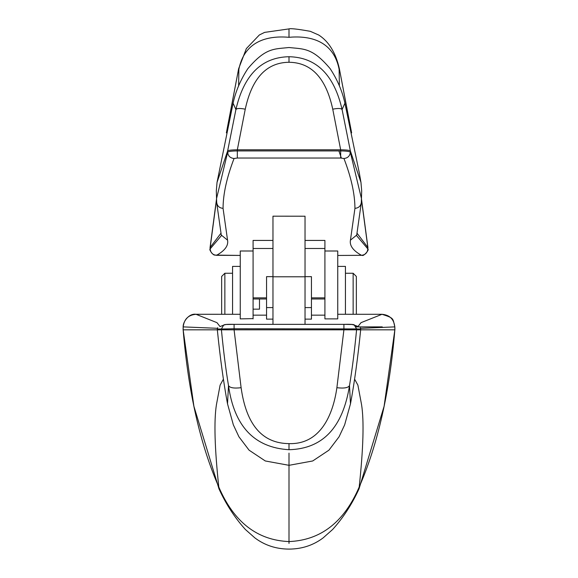 <?xml version="1.0" encoding="UTF-8"?>
<svg xmlns="http://www.w3.org/2000/svg" width="578" height="578" viewBox="0 0 578 578"><rect width="100%" height="100%" fill="white"/><g stroke="black" fill="none" stroke-linecap="round" stroke-linejoin="round"><path stroke-width="0.87" d="M272.968 319.135L266.552 319.135L266.552 276.645L272.968 276.645M305.032 319.135L311.448 319.135L311.448 276.645L305.032 276.645M305.032 240.426L324.915 240.426L324.915 318.89L337.747 318.89L337.747 251.264M272.968 240.426L253.085 240.426L253.085 298.992L266.552 298.985M324.915 315.154L311.448 315.154M272.968 324.345L272.968 216.179L305.032 216.215M216.649 202.105C217.082 205.913 219.214 207.993 223.057 208.347L227.559 240.166L221.28 235.065L216.685 202.697L216.309 190.906L217.039 182.381L227.638 150.901L235.918 109.524C243.902 74.88 261.596 57.28 289 56.723C316.426 57.294 334.12 74.894 342.082 109.524L344.914 103.238L359.372 173.263L360.961 182.381L361.691 190.906L361.315 202.697L356.72 235.073L350.441 240.166C349.423 245.614 353.107 250.664 361.488 255.31L337.747 255.454L362.305 255.324C363.056 256.791 369.537 249.963 367.911 249.046L367.818 249.197M350.441 240.166L354.943 208.347C354.856 193.883 351.186 177.265 343.939 158.495L340.673 158.032L340.673 150.923L237.327 150.923L237.327 149.81L340.673 149.81L332.747 109.184C326.035 78.138 311.455 62.503 289 62.272C266.545 62.511 251.957 78.146 245.253 109.184L237.327 149.81C231.706 149.868 228.476 150.237 227.638 150.901L227.66 152.224C228.093 156.009 230.232 158.097 234.061 158.495L237.327 158.032L340.673 158.032M223.057 208.347C223.115 193.998 226.786 177.381 234.061 158.495M227.559 240.166C228.577 245.614 224.893 250.664 216.512 255.31L240.253 255.425L214.669 255.093C212.588 255.035 208.853 249.248 210.089 249.046L210.182 249.197M253.085 318.623L240.253 318.89L240.253 251.264M240.253 250.996L253.085 250.996L253.085 240.694M324.915 250.996L337.747 250.996M359.032 488.822L359.205 486.987C344.163 522.079 320.761 540.278 289 541.572C257.239 540.278 233.837 522.079 218.795 486.987L218.968 488.822C225.976 504.197 234.784 517.758 245.39 529.499L254.884 537.908C264.775 545.321 276.147 549.049 289 549.1C301.853 549.049 313.225 545.321 323.116 537.908L332.61 529.506C343.216 517.758 352.024 504.197 359.032 488.822L384.095 406.298L394.853 329.821C389.666 392.151 377.788 444.54 359.205 486.987C363.338 448.275 364.126 420.856 361.575 404.737L357.89 385.129L354.617 379.175M218.968 488.822L193.905 406.298L183.147 329.821C188.334 392.151 200.212 444.54 218.795 486.987C214.662 448.275 213.874 420.856 216.425 404.737L220.11 385.129L223.383 379.175M360.549 328.326L394.803 326.888C393.936 319.164 389.673 314.967 382.015 314.295L361.048 322.647L358.057 326.44M241.113 387.701C233.989 388.546 229.784 387.838 228.498 385.569C234.169 426.253 254.334 447.632 289 449.713L289 443.622C262.224 443.369 246.264 424.729 241.113 387.701L234.09 329.821L356.583 329.821L356.561 328.911L354.357 325.125L356.561 328.911L360.658 329.063L360.672 329.821C357.84 357.89 354.437 382.557 350.485 403.834L349.502 385.569C342.913 427.46 322.748 448.846 289 449.713L289 443.622C320.133 444.612 332.979 415.401 336.887 387.701C344.011 388.546 348.216 387.838 349.502 385.569C352.175 369.588 354.538 351.005 356.583 329.821L394.853 329.821L394.803 326.888M289 453.116L289 543.443M356.561 328.911L234.09 328.759L234.09 329.821L221.417 329.821L221.439 328.911L223.628 325.132L225.926 324.504L234.09 324.345L234.09 328.759L217.342 329.063L217.328 329.821C220.16 357.89 223.563 382.557 227.515 403.834L228.498 385.569C225.825 369.588 223.462 351.005 221.417 329.821L183.147 329.821L183.204 326.881C184.071 319.157 188.334 314.959 195.985 314.295L240.253 314.295L195.985 314.28L216.981 322.661L219.929 326.454M352.074 324.504L354.357 325.125L352.074 324.504L343.91 324.345L343.91 329.821L336.887 387.701M350.99 129.812L339.358 68.717C335.731 52.786 328.868 41.558 318.774 35.048L310.299 31.32C297.713 29.081 290.618 28.271 289 28.9L264.587 32.39L259.341 34.976L246.351 48.595L238.642 68.717L227.01 129.812M216.483 200.002L210.154 247.724M339.38 85.847L339.127 69.309C333.166 39.16 307.626 35.655 289 37.31C270.396 35.655 244.834 39.152 238.873 69.309L238.62 85.847M357.074 233.288L367.854 247.442L361.517 200.002M356.72 235.073L356.648 235.679L367.832 248.894L367.846 247.724M220.926 233.288L210.146 247.442L210.089 249.046L210.06 247.586M332.747 109.184C338.022 108.144 341.136 108.259 342.082 109.524L350.362 150.901C349.524 150.237 346.294 149.868 340.673 149.81L340.673 150.923C346.28 150.988 349.502 151.422 350.34 152.224C349.907 156.009 347.768 158.097 343.939 158.495M360.961 182.381L350.362 150.901L350.34 152.224L361.546 198.991M344.914 103.238C342.349 91.317 337.444 79.807 330.197 68.71C312.272 47.439 303.753 49.181 289 47.512C274.247 49.181 265.728 47.439 247.803 68.71C240.556 79.807 235.651 91.317 233.086 103.238L235.918 109.524C236.864 108.259 239.978 108.144 245.253 109.184M240.253 266.4L232.558 266.4L232.558 314.28M356.351 314.28L356.351 276.457L353.144 273.25L353.144 314.28M224.856 314.28L224.856 273.25L221.649 276.457L221.649 314.28M216.454 198.991L227.66 152.224C228.483 151.422 231.706 150.988 237.327 150.923L237.327 158.032M221.28 235.065L221.352 235.679L210.168 248.894C210.58 252.752 212.69 254.884 216.512 255.31M361.488 255.31C365.31 254.884 367.42 252.752 367.832 248.894L367.94 247.586M217.458 328.304L183.197 326.888M382.015 314.295L337.747 314.28L382.015 314.295C394.471 318.348 392.628 318.138 394.839 326.881L394.897 329.821M345.442 314.28L345.442 266.4L337.747 266.4M253.085 318.89L253.085 250.996M253.085 308.565L253.085 309.165L259.493 309.165L259.493 298.992M253.085 273.358L253.085 279.608M305.032 324.345L305.032 216.179M253.085 315.154L266.552 315.154M324.915 248.475L305.032 248.475M324.915 297.865L311.448 297.865M266.552 297.865L253.085 297.865M272.968 248.475L253.085 248.475M356.041 326.881L382.26 326.881L382.26 327.524M343.91 324.345L234.09 324.345L343.91 324.345C351.186 324.186 354.668 324.446 354.357 325.125M289 28.9L289 37.31M338.903 150.923L341.36 158.04M289 56.723L289 62.272M361.351 202.105C360.918 205.913 358.786 207.993 354.943 208.347M305.032 276.797L272.968 276.797M324.915 298.985L311.448 298.985M311.448 307.59L305.032 307.59M272.968 307.59L266.552 307.59M266.552 298.992L253.085 298.992M183.103 329.821L183.154 326.888C182.901 321.809 188.955 313.175 195.985 314.28M360.47 329.821L360.448 328.528M350.485 403.834L344.647 424.866L339.069 436.787L328.918 450.183L312.698 460.969L289 465.319L265.302 460.969L249.082 450.183L238.931 436.787L233.353 424.866L227.515 403.834M234.09 324.345C227.609 324.193 224.127 324.453 223.635 325.132M238.642 68.717L226.366 132.868M216.461 199.461L210.06 247.565M339.358 68.717L351.634 132.868M361.539 199.461L367.94 247.565M233.086 103.238L217.039 182.381M224.856 273.25L232.558 273.25M345.442 273.25L353.144 273.25M219.987 326.613L223.628 325.132M217.342 329.063L217.725 327.668M360.658 329.063L360.26 327.654M358.649 326.707L354.372 325.132M324.915 298.992L311.448 298.992M355.882 326.613L358.013 326.613"/></g></svg>
